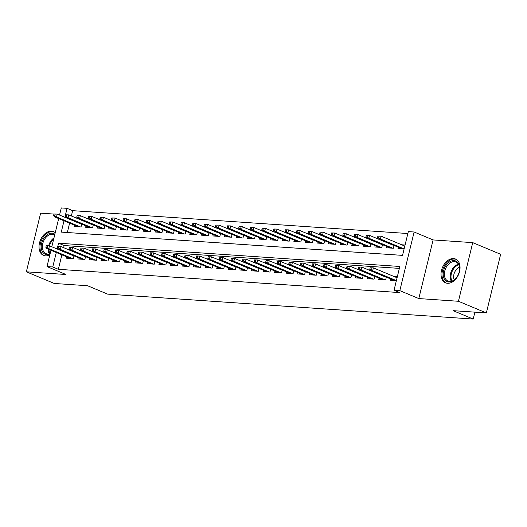 <?xml version="1.0" encoding="UTF-8"?>
<svg xmlns="http://www.w3.org/2000/svg" width="527" height="527" viewBox="0 0 527 527"><rect width="100%" height="100%" fill="white"/><g stroke="black" fill="none" stroke-linecap="round" stroke-linejoin="round"><path stroke-width="0.79" d="M453.549 258.566A12.898 8.788 -67.3 0 0 441.916 268.915A12.898 8.788 -67.3 0 0 445.572 282.828A12.898 8.788 -67.3 0 0 447.528 283.289A12.898 8.788 -67.3 0 0 459.162 272.94A12.898 8.788 -67.3 0 0 455.512 259.02A12.898 8.788 -67.3 0 0 453.549 258.566M55.243 232.71A12.898 8.788 -67.3 0 0 53.504 231.61A12.898 8.788 -67.3 0 0 51.547 231.155A12.898 8.788 -67.3 0 0 39.914 241.498A12.898 8.788 -67.3 0 0 43.563 255.417A12.898 8.788 -67.3 0 0 45.52 255.872A12.898 8.788 -67.3 0 0 49.841 254.864M64.017 220.813L61.264 232.111L402.536 255.378L408.333 231.61L414.117 232.005L399.822 290.64L394.038 290.245L399.828 266.471L58.563 243.204L57.147 248.994M433.102 239.93L418.807 298.565L458.431 301.273L486.355 312.933L500.65 254.291L472.726 242.631L433.102 239.93L414.117 232.005M59.689 214.469L57.786 214.337M53.958 214.081L40.645 213.172L26.35 271.807L65.974 274.508L46.982 266.576L50.954 250.279M59.538 215.069L61.277 207.941L67.061 208.336L64.874 217.302M407.865 233.527L72.647 210.668L67.061 208.336M458.431 301.273L472.726 242.631M486.355 312.933L453.095 310.66L473.2 319.059L107.64 294.132L87.535 285.733L54.274 283.467L26.35 271.807M390.599 278.935L390.276 280.259L396.37 280.674M379.032 278.144L378.709 279.468L385.645 279.942L386.331 277.149M367.464 277.354L367.141 278.684L374.078 279.152L374.763 276.365M355.89 276.57L355.567 277.894L362.51 278.368L363.189 275.575M344.322 275.779L343.999 277.103L350.942 277.577L351.621 274.784M332.754 274.989L332.432 276.313L339.375 276.787L340.053 273.994M321.187 274.198L320.864 275.529L327.807 275.996L328.486 273.21M309.619 273.414L309.296 274.738L316.24 275.213L316.918 272.419M298.051 272.624L297.729 273.948L304.672 274.422L305.35 271.629M286.484 271.833L286.161 273.157L293.098 273.632L293.783 270.838M274.916 271.043L274.593 272.373L281.53 272.841L282.215 270.055M263.348 270.259L263.019 271.583L269.962 272.057L270.641 269.264M251.774 269.468L251.451 270.792L258.395 271.267L259.073 268.474M240.207 268.678L239.884 270.002L246.827 270.476L247.506 267.683M228.639 267.887L228.316 269.218L235.259 269.686L235.938 266.899M217.071 267.103L216.749 268.427L223.692 268.902L224.37 266.109M205.504 266.313L205.181 267.637L212.124 268.111L212.803 265.318M193.936 265.522L193.613 266.846L200.55 267.321L201.235 264.528M182.368 264.732L182.046 266.063L188.982 266.53L189.667 263.744M170.801 263.948L170.478 265.272L177.415 265.746L178.1 262.953M159.226 263.157L158.904 264.482L165.847 264.956L166.525 262.163M147.659 262.367L147.336 263.691L154.279 264.165L154.958 261.372M136.091 261.576L135.768 262.907L142.712 263.375L143.39 260.588M124.524 260.793L124.201 262.117L131.144 262.591L131.822 259.798M112.956 260.002L112.633 261.326L119.576 261.8L120.255 259.007M101.388 259.212L101.065 260.536L108.002 261.01L108.687 258.217M89.821 258.421L89.498 259.752L96.434 260.219L97.12 257.433M78.253 257.637L77.93 258.961L84.867 259.436L85.552 256.642M78.306 222.737L77.812 222.704M89.873 223.527L89.379 223.494M101.441 224.311L100.953 224.278M113.009 225.101L112.521 225.069M124.576 225.892L124.089 225.859M136.144 226.682L135.656 226.65M147.712 227.466L147.224 227.433M159.286 228.257L158.792 228.224M170.853 229.047L170.359 229.014M182.421 229.838L181.927 229.805M193.989 230.622L193.495 230.589M205.556 231.412L205.069 231.379M217.124 232.203L216.637 232.17M228.692 232.993L228.204 232.96M240.259 233.777L239.772 233.744M251.827 234.568L251.339 234.535M263.401 235.358L262.907 235.325M274.969 236.149L274.475 236.116M286.536 236.933L286.042 236.9M298.104 237.723L297.617 237.69M309.672 238.514L309.184 238.481M321.239 239.304L320.752 239.271M332.807 240.088L332.32 240.055M344.375 240.879L343.887 240.846M355.949 241.669L355.455 241.636M367.517 242.46L367.023 242.427M379.084 243.243L378.59 243.21M390.652 244.034L390.164 244.001M72.647 210.668L71.356 215.965M69.604 223.145L67.318 232.519M74.406 225.148L74.083 226.478L81.026 226.946L81.705 224.159M85.973 225.938L85.651 227.262L92.594 227.736L93.272 224.943M97.548 226.729L97.225 228.053L104.162 228.527L104.847 225.734M109.115 227.519L108.793 228.843L115.729 229.317L116.414 226.524M120.683 228.303L120.36 229.634L127.297 230.101L127.982 227.315M132.251 229.093L131.928 230.418L138.871 230.892L139.55 228.099M143.818 229.884L143.496 231.208L150.439 231.682L151.117 228.889M155.386 230.674L155.063 231.999L162.006 232.473L162.685 229.68M166.954 231.458L166.631 232.789L173.574 233.257L174.253 230.47M178.521 232.249L178.198 233.573L185.142 234.047L185.82 231.254M190.095 233.039L189.773 234.363L196.709 234.838L197.394 232.045M201.663 233.83L201.34 235.154L208.277 235.628L208.962 232.835M213.231 234.614L212.908 235.944L219.845 236.412L220.53 233.626M224.798 235.404L224.476 236.728L231.419 237.203L232.097 234.41M236.366 236.195L236.043 237.519L242.987 237.993L243.665 235.2M247.934 236.985L247.611 238.309L254.554 238.784L255.233 235.991M259.501 237.769L259.179 239.1L266.122 239.568L266.8 236.781M271.069 238.56L270.746 239.884L277.689 240.358L278.368 237.565M282.643 239.35L282.314 240.674L289.257 241.149L289.936 238.356M294.211 240.141L293.888 241.465L300.825 241.939L301.51 239.146M305.779 240.925L305.456 242.255L312.392 242.723L313.078 239.937M317.346 241.715L317.023 243.039L323.967 243.514L324.645 240.72M328.914 242.506L328.591 243.83L335.534 244.304L336.213 241.511M340.482 243.296L340.159 244.62L347.102 245.095L347.78 242.301M352.049 244.08L351.726 245.411L358.67 245.878L359.348 243.092M363.617 244.871L363.294 246.195L370.237 246.669L370.916 243.876M375.184 245.661L374.862 246.985L381.805 247.459L382.483 244.666M386.759 246.452L386.436 247.776L393.373 248.25L394.058 245.457M398.326 247.235L398.004 248.566L404.097 248.981M405.059 245.015L401.732 244.791M61.876 254.837L58.352 269.304L399.624 292.577L394.038 290.245M399.361 268.395L64.149 245.536L63.629 247.657M66.679 256.847L66.356 258.171L73.299 258.645L73.978 255.852M70.578 254.429L70.084 254.396M82.146 255.22L81.659 255.187M93.714 256.01L93.226 255.977M105.281 256.801L104.794 256.761M116.849 257.584L116.362 257.551M128.417 258.375L127.929 258.342M139.984 259.165L139.497 259.132M151.559 259.956L151.065 259.916M163.126 260.74L162.632 260.707M174.694 261.53L174.2 261.497M186.262 262.321L185.774 262.288M197.829 263.111L197.342 263.072M209.397 263.895L208.909 263.862M220.965 264.686L220.477 264.653M232.532 265.476L232.045 265.443M244.106 266.267L243.612 266.227M255.674 267.051L255.18 267.018M267.242 267.841L266.748 267.808M278.809 268.632L278.322 268.599M290.377 269.422L289.89 269.383M301.945 270.206L301.457 270.173M313.512 270.997L313.025 270.964M325.08 271.787L324.592 271.754M336.654 272.578L336.16 272.538M348.222 273.361L347.728 273.329M359.789 274.152L359.295 274.119M371.357 274.942L370.87 274.91M382.925 275.733L382.437 275.693M397.338 276.715L394.005 276.484M473.2 319.059L474.886 312.149M418.807 298.565L399.822 290.64M58.352 269.304L52.766 266.972L46.982 266.576M51.811 246.768L58.681 218.586M56.29 252.505L52.766 266.972M64.149 245.536L58.563 243.204M46.244 245.707L45.862 247.295L47.015 247.374L47.404 245.786L46.244 245.707L49.472 245.793L48.78 248.645L72.621 258.599M47.404 245.786L49.472 245.793L73.945 256.01M47.015 247.374L48.78 248.645L46.692 248.5L70.539 258.454M45.862 247.295L46.692 248.5M53.971 214.015L53.589 215.596L54.742 215.675L55.131 214.094L53.971 214.015L57.199 214.094L56.501 216.946L54.419 216.808L78.266 226.762M54.742 215.675L56.501 216.946L80.348 226.9M55.131 214.094L57.199 214.094L81.672 224.311M54.419 216.808L53.589 215.596M50.058 253.948A11.166 7.609 112.7 0 1 46.824 254.581A11.166 7.609 112.7 0 1 41.62 243.355A11.166 7.609 112.7 0 1 52.035 233.191A11.166 7.609 112.7 0 1 54.867 234.238M54.689 234.956A10.336 7.042 -67.3 0 0 53.971 234.581A10.336 7.042 -67.3 0 0 52.404 234.212A10.336 7.042 -67.3 0 0 43.076 242.506A10.336 7.042 -67.3 0 0 46.007 253.658A10.336 7.042 -67.3 0 0 47.575 254.027A10.336 7.042 -67.3 0 0 50.144 253.612M54.367 232.058L54.393 232.071A12.819 8.735 -67.3 0 0 54.367 232.058A12.819 8.735 -67.3 0 0 52.423 231.603A12.819 8.735 -67.3 0 0 40.862 241.886A12.819 8.735 -67.3 0 0 44.492 255.714A12.819 8.735 -67.3 0 0 44.512 255.727L44.512 255.727M443.365 276.188A11.166 7.609 112.7 0 1 449.788 261.767A11.166 7.609 112.7 0 1 459.498 266.412A11.166 7.609 112.7 0 1 459.537 270.265A11.166 7.609 112.7 0 1 456.395 277.788A11.166 7.609 112.7 0 1 443.365 276.188M459.518 270.423A10.336 7.042 -67.3 0 0 459.458 267.005A10.336 7.042 -67.3 0 0 455.974 261.991A10.336 7.042 -67.3 0 0 447.614 265.246A10.336 7.042 -67.3 0 0 444.524 276.056A10.336 7.042 -67.3 0 0 448.009 281.069A10.336 7.042 -67.3 0 0 456.494 277.663M454.215 279.89A8.142 5.547 112.7 0 1 453.74 278.282A8.142 5.547 112.7 0 1 459.498 267.242M456.369 259.468L456.395 259.482A12.819 8.735 -67.3 0 0 456.369 259.468A12.819 8.735 -67.3 0 0 446.007 263.5A12.819 8.735 -67.3 0 0 442.173 276.912A12.819 8.735 -67.3 0 0 446.494 283.124A12.819 8.735 -67.3 0 0 446.521 283.137L446.494 283.124M57.812 246.498L57.43 248.079L58.583 248.158L58.971 246.577L57.812 246.498L61.04 246.577L60.348 249.429L84.188 259.389M58.971 246.577L61.04 246.577L85.512 256.794M58.583 248.158L60.348 249.429L58.266 249.291L82.107 259.244M57.43 248.079L58.266 249.291M69.386 247.282L68.997 248.869L70.157 248.948L70.539 247.361L69.386 247.282L72.607 247.367L71.916 250.22L95.756 260.173M70.539 247.361L72.607 247.367L97.08 257.584M70.157 248.948L71.916 250.22L69.834 250.081L93.674 260.035M68.997 248.869L69.834 250.081M80.954 248.072L80.565 249.66L81.725 249.739L82.107 248.151L80.954 248.072L84.175 248.158L83.483 251.01L107.324 260.964M82.107 248.151L84.175 248.158L108.648 258.375M81.725 249.739L83.483 251.01L81.402 250.865L105.242 260.825M80.565 249.66L81.402 250.865M92.521 248.863L92.133 250.45L93.292 250.529L93.674 248.942L92.521 248.863L95.749 248.948L95.051 251.801L118.891 261.754M93.674 248.942L95.749 248.948L120.215 259.165M93.292 250.529L95.051 251.801L92.969 251.656L116.81 261.609M92.133 250.45L92.969 251.656M65.539 214.799L65.157 216.386L66.31 216.465L66.698 214.878L65.539 214.799L68.767 214.884L68.075 217.737L65.987 217.592L89.834 227.552M66.31 216.465L68.075 217.737L91.915 227.69M66.698 214.878L68.767 214.884L93.239 225.101M65.987 217.592L65.157 216.386M77.113 215.589L76.725 217.177L77.877 217.256L78.266 215.668L77.113 215.589L80.335 215.675L79.643 218.527L77.561 218.382L101.401 228.336M77.877 217.256L79.643 218.527L103.483 228.481M78.266 215.668L80.335 215.675L104.807 225.892M77.561 218.382L76.725 217.177M88.681 216.38L88.292 217.961L89.452 218.04L89.834 216.459L88.681 216.38L91.902 216.459L91.211 219.311L89.129 219.173L112.969 229.126M89.452 218.04L91.211 219.311L115.051 229.271M89.834 216.459L91.902 216.459L116.375 226.676M89.129 219.173L88.292 217.961M100.249 217.17L99.86 218.751L101.019 218.83L101.401 217.249L100.249 217.17L103.47 217.249L102.778 220.102L100.697 219.963L124.537 229.917M101.019 218.83L102.778 220.102L126.618 230.055M101.401 217.249L103.47 217.249L127.942 227.466M100.697 219.963L99.86 218.751M104.089 249.653L103.7 251.234L104.86 251.313L105.248 249.732L104.089 249.653L107.317 249.732L106.619 252.585L130.459 262.545M105.248 249.732L107.317 249.732L131.783 259.949M104.86 251.313L106.619 252.585L104.537 252.446L128.377 262.4M103.7 251.234L104.537 252.446M111.816 217.954L111.428 219.542L112.587 219.621L112.969 218.033L111.816 217.954L115.044 218.04L114.346 220.892L112.264 220.747L136.104 230.707M112.587 219.621L114.346 220.892L138.186 230.846M112.969 218.033L115.044 218.04L139.51 228.257M112.264 220.747L111.428 219.542M115.657 250.437L115.268 252.025L116.427 252.104L116.816 250.516L115.657 250.437L118.885 250.523L118.186 253.375L142.033 263.329M116.816 250.516L118.885 250.523L143.351 260.74M116.427 252.104L118.186 253.375L116.105 253.237L139.945 263.19M115.268 252.025L116.105 253.237M123.384 218.745L122.995 220.332L124.155 220.411L124.543 218.824L123.384 218.745L126.612 218.83L125.913 221.683L123.832 221.538L147.672 231.491M124.155 220.411L125.913 221.683L149.754 231.636M124.543 218.824L126.612 218.83L151.078 229.047M123.832 221.538L122.995 220.332M127.224 251.227L126.842 252.815L127.995 252.894L128.384 251.307L127.224 251.227L130.452 251.313L129.754 254.166L153.601 264.119M128.384 251.307L130.452 251.313L154.925 261.53M127.995 252.894L129.754 254.166L127.672 254.021L151.519 263.981M126.842 252.815L127.672 254.021M134.952 219.535L134.563 221.116L135.722 221.195L136.111 219.614L134.952 219.535L138.179 219.614L137.481 222.466L135.399 222.328L159.246 232.282M135.722 221.195L137.481 222.466L161.328 232.427M136.111 219.614L138.179 219.614L162.645 229.831M135.399 222.328L134.563 221.116M138.792 252.018L138.41 253.606L139.563 253.685L139.951 252.097L138.792 252.018L142.02 252.104L141.328 254.956L165.168 264.91M139.951 252.097L142.02 252.104L166.492 262.321M139.563 253.685L141.328 254.956L139.24 254.811L163.087 264.765M138.41 253.606L139.24 254.811M146.519 220.326L146.137 221.907L147.29 221.986L147.679 220.405L146.519 220.326L149.747 220.405L149.049 223.257L146.967 223.119L170.814 233.072M147.29 221.986L149.049 223.257L172.896 233.211M147.679 220.405L149.747 220.405L174.22 230.622M146.967 223.119L146.137 221.907M150.36 252.808L149.978 254.389L151.13 254.469L151.519 252.888L150.36 252.808L153.588 252.888L152.896 255.74L176.736 265.7M151.519 252.888L153.588 252.888L178.06 263.105M151.13 254.469L152.896 255.74L150.814 255.602L174.654 265.555M149.978 254.389L150.814 255.602M158.087 221.109L157.705 222.697L158.858 222.776L159.246 221.188L158.087 221.109L161.315 221.195L160.623 224.047L158.535 223.903L182.382 233.863M158.858 222.776L160.623 224.047L184.463 234.001M159.246 221.188L161.315 221.195L185.787 231.412M158.535 223.903L157.705 222.697M161.934 253.592L161.545 255.18L162.705 255.259L163.087 253.671L161.934 253.592L165.155 253.678L164.464 256.53L188.304 266.484M163.087 253.671L165.155 253.678L189.628 263.895M162.705 255.259L164.464 256.53L162.382 256.392L186.222 266.346M161.545 255.18L162.382 256.392M169.654 221.9L169.272 223.488L170.425 223.567L170.814 221.979L169.654 221.9L172.882 221.986L172.191 224.838L170.109 224.693L193.949 234.647M170.425 223.567L172.191 224.838L196.031 234.792M170.814 221.979L172.882 221.986L197.355 232.203M170.109 224.693L169.272 223.488M173.502 254.383L173.113 255.97L174.272 256.05L174.654 254.462L173.502 254.383L176.723 254.469L176.031 257.321L199.871 267.275M174.654 254.462L176.723 254.469L201.195 264.686M174.272 256.05L176.031 257.321L173.95 257.176L197.79 267.136M173.113 255.97L173.95 257.176M181.229 222.69L180.84 224.271L181.999 224.35L182.382 222.769L181.229 222.69L184.45 222.769L183.758 225.622L181.677 225.484L205.517 235.437M181.999 224.35L183.758 225.622L207.598 235.582M182.382 222.769L184.45 222.769L208.923 232.987M181.677 225.484L180.84 224.271M185.069 255.173L184.681 256.761L185.84 256.84L186.222 255.252L185.069 255.173L188.297 255.259L187.599 258.111L211.439 268.065M186.222 255.252L188.297 255.259L212.763 265.476M185.84 256.84L187.599 258.111L185.517 257.966L209.357 267.92M184.681 256.761L185.517 257.966M192.796 223.481L192.408 225.062L193.567 225.141L193.949 223.56L192.796 223.481L196.018 223.56L195.326 226.412L193.244 226.274L217.084 236.228M193.567 225.141L195.326 226.412L219.166 236.366M193.949 223.56L196.018 223.56L220.49 233.777M193.244 226.274L192.408 225.062M196.637 255.964L196.248 257.545L197.408 257.624L197.796 256.043L196.637 255.964L199.865 256.043L199.166 258.895L223.007 268.856M197.796 256.043L199.865 256.043L224.331 266.26M197.408 257.624L199.166 258.895L197.085 258.757L220.925 268.711M196.248 257.545L197.085 258.757M204.364 224.265L203.975 225.852L205.135 225.931L205.517 224.344L204.364 224.265L207.592 224.35L206.894 227.203L204.812 227.058L228.652 237.018M205.135 225.931L206.894 227.203L230.734 237.157M205.517 224.344L207.592 224.35L232.058 234.568M204.812 227.058L203.975 225.852M208.205 256.748L207.816 258.335L208.975 258.414L209.364 256.827L208.205 256.748L211.432 256.833L210.734 259.686L234.581 269.64M209.364 256.827L211.432 256.833L235.898 267.051M208.975 258.414L210.734 259.686L208.652 259.547L232.493 269.501M207.816 258.335L208.652 259.547M215.932 225.055L215.543 226.643L216.702 226.722L217.091 225.134L215.932 225.055L219.16 225.141L218.461 227.993L216.38 227.848L240.22 237.802M216.702 226.722L218.461 227.993L242.301 237.947M217.091 225.134L219.16 225.141L243.626 235.358M216.38 227.848L215.543 226.643M219.772 257.538L219.39 259.126L220.543 259.205L220.932 257.617L219.772 257.538L223 257.624L222.302 260.476L246.149 270.43M220.932 257.617L223 257.624L247.466 267.841M220.543 259.205L222.302 260.476L220.22 260.331L244.067 270.292M219.39 259.126L220.22 260.331M227.499 225.846L227.111 227.427L228.27 227.506L228.659 225.925L227.499 225.846L230.727 225.925L230.029 228.777L227.947 228.639L251.787 238.593M228.27 227.506L230.029 228.777L253.876 238.738M228.659 225.925L230.727 225.925L255.193 236.142M227.947 228.639L227.111 227.427M231.34 258.329L230.958 259.916L232.111 259.995L232.499 258.408L231.34 258.329L234.568 258.414L233.869 261.267L257.716 271.221M232.499 258.408L234.568 258.414L259.04 268.632M232.111 259.995L233.869 261.267L231.788 261.122L255.635 271.076M230.958 259.916L231.788 261.122M239.067 226.636L238.685 228.217L239.838 228.296L240.226 226.715L239.067 226.636L242.295 226.715L241.597 229.568L239.515 229.429L263.362 239.383M239.838 228.296L241.597 229.568L265.443 239.522M240.226 226.715L242.295 226.715L266.767 236.933M239.515 229.429L238.685 228.217M242.907 259.119L242.525 260.7L243.678 260.779L244.067 259.198L242.907 259.119L246.135 259.198L245.444 262.051L269.284 272.011M244.067 259.198L246.135 259.198L270.608 269.416M243.678 260.779L245.444 262.051L243.355 261.912L267.202 271.866M242.525 260.7L243.355 261.912M250.635 227.42L250.253 229.008L251.405 229.087L251.794 227.499L250.635 227.42L253.862 227.506L253.164 230.358L251.083 230.213L274.929 240.174M251.405 229.087L253.164 230.358L277.011 240.312M251.794 227.499L253.862 227.506L278.335 237.723M251.083 230.213L250.253 229.008M254.482 259.903L254.093 261.491L255.246 261.57L255.635 259.982L254.482 259.903L257.703 259.989L257.011 262.841L280.851 272.795M255.635 259.982L257.703 259.989L282.176 270.206M255.246 261.57L257.011 262.841L254.93 262.703L278.77 272.657M254.093 261.491L254.93 262.703M262.202 228.211L261.82 229.798L262.973 229.877L263.362 228.29L262.202 228.211L265.43 228.296L264.738 231.149L262.657 231.004L286.497 240.958M262.973 229.877L264.738 231.149L288.579 241.102M263.362 228.29L265.43 228.296L289.903 238.514M262.657 231.004L261.82 229.798M266.049 260.694L265.661 262.281L266.82 262.36L267.202 260.773L266.049 260.694L269.271 260.779L268.579 263.632L292.419 273.585M267.202 260.773L269.271 260.779L293.743 270.997M266.82 262.36L268.579 263.632L266.497 263.487L290.337 273.447M265.661 262.281L266.497 263.487M273.776 229.001L273.388 230.582L274.547 230.661L274.929 229.08L273.776 229.001L276.998 229.08L276.306 231.933L274.224 231.794L298.065 241.748M274.547 230.661L276.306 231.933L300.146 241.893M274.929 229.08L276.998 229.08L301.47 239.298M274.224 231.794L273.388 230.582M277.617 261.484L277.228 263.072L278.388 263.151L278.77 261.563L277.617 261.484L280.845 261.57L280.147 264.422L303.987 274.376M278.77 261.563L280.845 261.57L305.311 271.787M278.388 263.151L280.147 264.422L278.065 264.277L301.905 274.231M277.228 263.072L278.065 264.277M285.344 229.792L284.955 231.373L286.115 231.452L286.497 229.871L285.344 229.792L288.565 229.871L287.874 232.723L285.792 232.585L309.632 242.539M286.115 231.452L287.874 232.723L311.714 242.677M286.497 229.871L288.565 229.871L313.038 240.088M285.792 232.585L284.955 231.373M289.185 262.275L288.796 263.856L289.955 263.935L290.344 262.354L289.185 262.275L292.413 262.354L291.714 265.206L315.554 275.166M290.344 262.354L292.413 262.354L316.879 272.571M289.955 263.935L291.714 265.206L289.633 265.068L313.473 275.022M288.796 263.856L289.633 265.068M296.912 230.576L296.523 232.163L297.683 232.242L298.065 230.655L296.912 230.576L300.14 230.661L299.441 233.514L297.36 233.369L321.2 243.329M297.683 232.242L299.441 233.514L323.282 243.467M298.065 230.655L300.14 230.661L324.606 240.879M297.36 233.369L296.523 232.163M300.752 263.059L300.364 264.646L301.523 264.725L301.912 263.138L300.752 263.059L303.98 263.144L303.282 265.997L327.129 275.95M301.912 263.138L303.98 263.144L328.446 273.361M301.523 264.725L303.282 265.997L301.2 265.858L325.04 275.812M300.364 264.646L301.2 265.858M308.479 231.366L308.091 232.954L309.25 233.033L309.639 231.445L308.479 231.366L311.707 231.452L311.009 234.304L308.927 234.159L332.768 244.113M309.25 233.033L311.009 234.304L334.849 244.258M309.639 231.445L311.707 231.452L336.173 241.669M308.927 234.159L308.091 232.954M312.32 263.849L311.931 265.437L313.091 265.516L313.479 263.928L312.32 263.849L315.548 263.935L314.85 266.787L338.696 276.741M313.479 263.928L315.548 263.935L340.014 274.152M313.091 265.516L314.85 266.787L312.768 266.642L336.615 276.603M311.931 265.437L312.768 266.642M320.047 232.157L319.658 233.738L320.818 233.817L321.207 232.236L320.047 232.157L323.275 232.236L322.577 235.088L320.495 234.95L344.335 244.903M320.818 233.817L322.577 235.088L346.423 245.048M321.207 232.236L323.275 232.236L347.741 242.453M320.495 234.95L319.658 233.738M323.888 264.64L323.506 266.227L324.658 266.306L325.047 264.719L323.888 264.64L327.115 264.725L326.417 267.578L350.264 277.531M325.047 264.719L327.115 264.725L351.588 274.942M324.658 266.306L326.417 267.578L324.336 267.433L348.182 277.386M323.506 266.227L324.336 267.433M331.615 232.947L331.226 234.528L332.385 234.607L332.774 233.026L331.615 232.947L334.843 233.026L334.144 235.879L332.063 235.74L355.909 245.694M332.385 234.607L334.144 235.879L357.991 245.832M332.774 233.026L334.843 233.026L359.309 243.243M332.063 235.74L331.226 234.528M335.455 265.43L335.073 267.011L336.226 267.09L336.615 265.509L335.455 265.43L338.683 265.509L337.991 268.362L361.832 278.322M336.615 265.509L338.683 265.509L363.156 275.726M336.226 267.09L337.991 268.362L335.903 268.223L359.75 278.177M335.073 267.011L335.903 268.223M347.023 266.214L346.641 267.802L347.794 267.881L348.182 266.293L347.023 266.214L350.251 266.3L349.559 269.152L373.399 279.106M348.182 266.293L350.251 266.3L374.723 276.517M347.794 267.881L349.559 269.152L347.477 269.014L371.318 278.967M346.641 267.802L347.477 269.014M358.597 267.005L358.208 268.592L359.368 268.671L359.75 267.084L358.597 267.005L361.818 267.09L361.127 269.943L384.967 279.896M359.75 267.084L361.818 267.09L386.291 277.307M359.368 268.671L361.127 269.943L359.045 269.798L382.885 279.758M358.208 268.592L359.045 269.798M343.182 233.731L342.8 235.319L343.953 235.398L344.342 233.81L343.182 233.731L346.41 233.817L345.712 236.669L343.63 236.524L367.477 246.484M343.953 235.398L345.712 236.669L369.559 246.623M344.342 233.81L346.41 233.817L370.883 244.034M343.63 236.524L342.8 235.319M354.75 234.522L354.368 236.109L355.521 236.188L355.909 234.601L354.75 234.522L357.978 234.607L357.286 237.46L355.198 237.315L379.045 247.268M355.521 236.188L357.286 237.46L381.126 247.413M355.909 234.601L357.978 234.607L382.45 244.824M355.198 237.315L354.368 236.109M366.324 235.312L365.936 236.893L367.088 236.972L367.477 235.391L366.324 235.312L369.546 235.391L368.854 238.244L366.772 238.105L390.612 248.059M367.088 236.972L368.854 238.244L392.694 248.204M367.477 235.391L369.546 235.391L394.018 245.608M366.772 238.105L365.936 236.893M370.165 267.795L369.776 269.383L370.936 269.462L371.318 267.874L370.165 267.795L373.386 267.881L372.694 270.733L396.383 280.621M371.318 267.874L373.386 267.881L397.075 277.769M370.936 269.462L372.694 270.733L370.613 270.588L394.453 280.542M369.776 269.383L370.613 270.588M377.892 236.103L377.503 237.684L378.663 237.763L379.045 236.182L377.892 236.103L381.113 236.182L380.422 239.034L378.34 238.896L402.18 248.849M378.663 237.763L380.422 239.034L404.11 248.928M379.045 236.182L381.113 236.182L404.802 246.076M378.34 238.896L377.503 237.684M49.334 253.862A10.336 7.042 112.7 0 1 48.188 249.119M48.662 245.734A10.336 7.042 112.7 0 1 53.965 237.927M53.675 239.113A10 6.811 -67.3 0 0 49.498 245.799M48.991 249.455A10 6.811 -67.3 0 0 49.993 253.671M451.343 281.28A10.336 7.042 112.7 0 1 450.341 278.487A10.336 7.042 112.7 0 1 458.464 264.218M458.786 264.824A10 6.811 -67.3 0 0 451.138 278.572A10 6.811 -67.3 0 0 451.995 281.082"/></g></svg>

